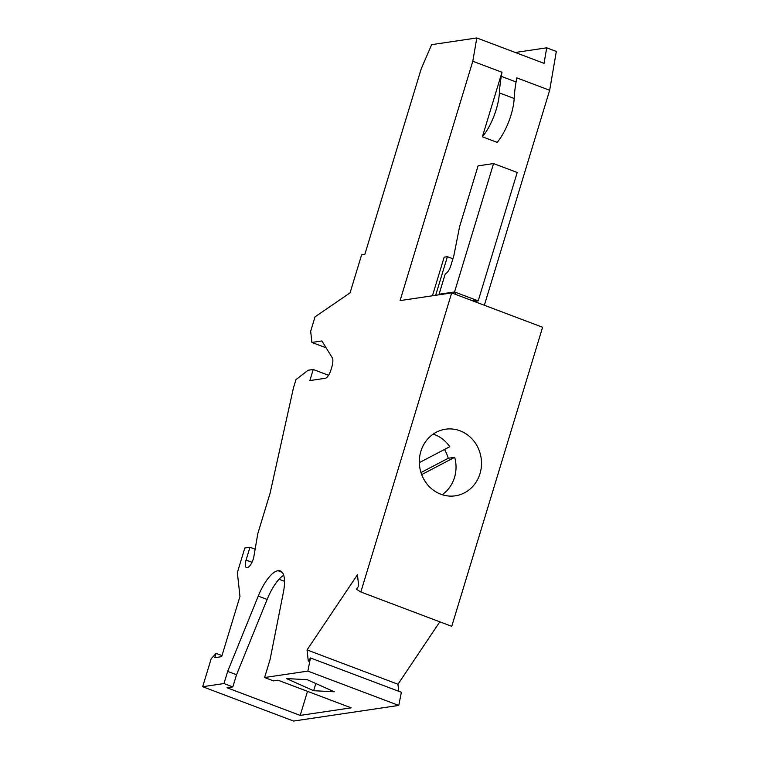 <?xml version="1.0" encoding="UTF-8"?>
<svg xmlns="http://www.w3.org/2000/svg" width="759" height="759" viewBox="0 0 759 759"><rect width="100%" height="100%" fill="white"/><g stroke="black" fill="none" stroke-linecap="round" stroke-linejoin="round"><path stroke-width="1.14" d="M360.829 592.001L451.69 292.927L542.6 327.262L451.738 626.327L360.829 592.001L356.512 589.25L358.684 586.014L357.451 574.743L307.053 649.922L308.296 661.193L310.459 657.958L307.86 671.108L264.606 677.521L270.1 659.448L283.382 592.362A33.662 11.603 -69.3 0 0 280.318 570.92A33.662 11.603 -69.3 0 0 278.06 570.711L282.282 572.409M439.812 621.83L397.963 684.248L398.731 691.288M310.459 657.958L401.369 692.284L398.769 705.434L293.581 721.05L202.672 686.724L211.182 658.727L216.078 653.366L214.759 657.683L221.666 656.658L239.967 596.422L237.349 572.599L244.815 548.026L249.977 547.258L246.087 560.047A8.415 2.903 -69.3 0 0 246.343 567.447A8.415 2.903 -69.3 0 0 246.903 567.495L247.652 567.381A8.415 2.903 -69.3 0 0 253.876 556.499L257.794 533.691L270.1 493.179L293.448 387.934L295.982 379.614L308.069 370.25L313.23 369.491L309.852 380.582L325.336 378.286A8.415 2.903 110.7 0 0 330.971 369.88L331.749 367.337A11.783 4.061 110.7 0 0 332.233 357.717L321.892 340.952L311.892 342.442L310.668 331.275L315.061 316.816L350.051 292.879L361.616 254.844L364.842 254.36L421.188 68.908L431.634 44.658L476.794 37.95L472.8 61.251L400.078 300.592L451.69 292.927M223.962 683.555L232.833 686.904L236.533 674.751L227.662 671.402L223.962 683.555L202.672 686.724M227.662 671.402L258.259 596.09A33.662 11.603 110.7 0 1 277.86 570.74M501.291 76.365A84.164 29.003 110.7 0 0 499.384 92.911A33.662 11.603 110.7 0 1 482.392 136.791L501.993 72.276L501.291 76.365L516.073 81.953L516.775 77.854L549.658 90.274L484.346 305.26M482.392 136.791L497.173 142.369A33.662 11.603 110.7 0 0 514.166 98.49A84.164 29.003 110.7 0 1 516.073 81.953M476.794 37.95L544.051 63.348L546.717 47.817L556.328 51.441L549.658 90.274M501.993 72.276L472.8 61.251M432.431 295.792L444.167 257.168L447.393 256.684L452.924 258.772M474.29 301.465L478.198 300.887L472.525 300.792M440.391 294.606L439.063 294.245L454.546 291.949L478.198 300.887L517.202 172.492L493.559 163.565L478.075 165.86L459.603 226.628L453.844 255.726L450.96 265.242A8.415 2.903 -69.3 0 1 445.324 273.648L439.063 294.245L440.116 294.644M456.32 294.672L454.546 291.949L493.559 163.565M435.657 295.308L447.393 256.684M546.717 47.817L515.285 52.485M307.053 649.922L397.963 684.248M398.769 705.434L307.86 671.108M221.989 655.596L216.078 653.366M326.123 347.812L311.892 342.442M232.833 686.904L227.026 687.768L300.194 715.405L351.17 707.834L277.993 680.206L273.477 680.88L264.606 677.521M286.532 678.593L313.647 690.718L334.264 691.781L307.158 679.656L286.532 678.593M313.647 690.718L315.829 683.536M236.533 674.751L267.13 599.439A33.662 11.603 110.7 0 1 283.695 575.265M307.509 691.345L300.194 715.405M433.19 434.11A33.662 31.034 81.6 0 1 434.575 434.594A33.662 31.034 81.6 0 1 449.764 446.7L419.347 462.639M328.552 375.278L313.23 369.491M284.521 581.318L279.037 579.25M249.977 547.258L255.128 549.212M420.979 472.553L448.246 458.265A33.662 31.034 81.6 0 0 444.47 449.47M421.681 474.603L454.698 457.307L448.246 458.265M460.058 430.818A33.662 31.034 81.6 0 0 445.486 429.214A33.662 31.034 81.6 0 0 420.571 452.355A33.662 31.034 81.6 0 0 429.774 487.107A33.662 31.034 81.6 0 0 440.799 494.213A33.662 31.034 81.6 0 0 455.372 495.817A33.662 31.034 81.6 0 0 481.424 465.912A33.662 31.034 81.6 0 0 460.058 430.818M442.184 494.707A33.662 31.034 81.6 0 0 454.698 457.307M499.384 92.911L514.166 98.49M252.007 562.286L246.087 560.047M258.259 596.09L267.13 599.439M282.158 572.258L278.06 570.711"/></g></svg>
